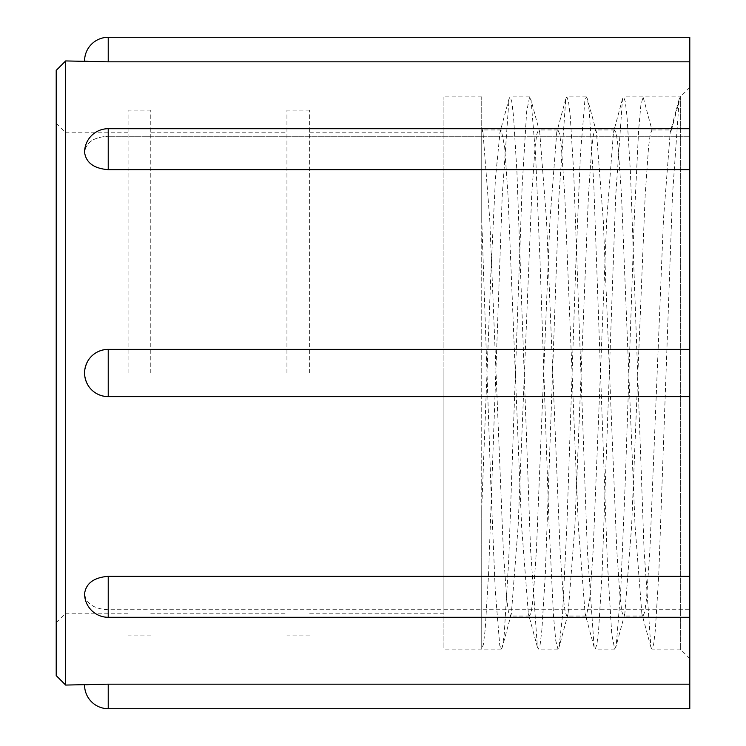 <?xml version="1.0" encoding="UTF-8"?>
<svg xmlns="http://www.w3.org/2000/svg" width="746" height="746" viewBox="0 0 746 746"><rect width="100%" height="100%" fill="white"/><g stroke="black" fill="none" stroke-linecap="round" stroke-linejoin="round"><path stroke-width="0.56" stroke-dasharray="3.73 2.8" d="M481.748 219.66L490.793 483.93L495.279 590.916L499.755 645.383L501.247 649.113L502.347 647.062L504.231 634.184L508.716 560.032L522.153 185.968L526.629 111.816L529.613 96.887L531.115 100.617L535.591 155.084L540.067 262.07L549.028 524.037L553.504 615.87L555.751 640.655L557.989 649.151L559.071 647.127L562.465 615.87L566.941 524.037L575.903 262.07L580.379 155.084L584.864 100.617L586.356 96.887L587.456 98.938L589.34 111.816L593.825 185.968L607.263 560.032L611.739 634.184L614.723 649.113L616.215 645.383L620.7 590.916L625.176 483.93L634.137 221.963L638.613 130.14L640.851 105.363L643.089 96.877L651.957 129.972L650.27 134.271L648.572 146.906L645.178 195.331L631.62 526.117L624.84 613.725L623.591 616.019L621.894 611.748L620.206 599.122L616.811 550.688L603.253 219.856L596.474 132.312L595.224 129.981L593.527 134.224L591.83 146.925L588.445 195.368L574.877 526.331L568.088 613.753L566.857 616.047L565.16 611.748L563.463 599.103L560.078 550.669L546.51 219.883L539.731 132.275L538.481 129.981L536.794 134.252L535.096 146.878L531.702 195.312L518.144 526.144L511.364 613.688L510.115 616.019L508.418 611.776L506.73 599.075L503.336 550.641L489.768 219.688L482.988 132.275L481.748 127.687L481.748 219.66L481.748 96.877L481.748 649.123L443.926 649.123L443.926 96.877L443.926 649.123M482.988 132.275L481.748 129.972L481.748 507.951M481.748 507.961L481.748 649.123L483.455 644.19L485.161 629.671L488.565 574.094L502.198 196.403L509.014 98.901L500.007 132.256L495.437 178.536L490.877 273.428L481.748 507.961M651.957 129.972L671.465 129.972L680.333 96.877L679.242 98.901L672.426 196.189L658.783 574.056L655.37 629.652L653.664 644.236L651.957 649.113L650.866 647.062L644.05 549.681L630.407 171.897L627.004 116.311L625.297 101.773L623.591 96.896L622.49 98.938L615.674 196.487L602.041 574.122L598.628 629.708L596.931 644.199L595.224 649.141L594.133 647.136L587.316 549.783L573.674 171.953L570.261 116.348L568.564 101.782L566.857 96.859L565.766 98.91L558.94 196.217L545.307 574.075L541.894 629.661L540.188 644.236L538.481 649.104L537.381 647.052L530.565 549.569L516.931 171.878L513.528 116.292L511.821 101.792L510.115 96.887L509.014 98.901M671.465 129.972L670.225 132.275L663.446 219.688L649.878 550.641L646.484 599.075L644.786 611.776L643.089 616.019L641.849 613.697L635.07 526.172L621.502 195.312L618.117 146.897L616.42 134.243L614.723 129.99L613.473 132.303L606.694 219.939L593.135 550.688L589.741 599.122L586.356 616.037L585.116 613.762L578.337 526.312L564.769 195.377L561.374 146.925L559.687 134.243L557.989 129.963L556.749 132.275L549.961 219.725L536.402 550.66L533.008 599.085L531.311 611.776L529.613 616.01L528.364 613.688L521.585 526.079L508.026 195.303L504.641 146.878L501.247 129.981L500.007 132.256M481.748 96.877L443.926 96.877M529.613 96.877L510.115 96.877M586.356 96.877L566.857 96.877M689.789 87.422L689.789 658.578L689.789 87.422L680.333 96.877L680.333 649.123L680.333 96.877L623.591 96.877M443.926 373L443.926 613.193L443.926 373M286.949 373L286.949 110.11L286.949 373M309.646 373L309.646 110.11L309.646 373M150.776 373L150.776 110.11L150.776 373M128.079 373L128.079 110.11L128.079 373M65.667 373L65.667 613.193L65.667 373M56.211 373L56.211 123.351L56.211 373M56.211 675.606L56.211 70.394M65.667 60.939L65.667 685.061M84.578 60.939L108.226 61.834L689.789 61.834L689.789 136.266L689.789 128.704L108.226 128.704L108.226 136.266L689.789 136.266L108.226 136.266L108.226 128.704A23.639 23.639 0 0 0 84.578 152.343C86.051 142.365 93.931 137.012 108.226 136.266C93.931 137.012 86.051 142.365 84.578 152.343C86.051 162.74 93.931 168.521 108.226 169.678L689.789 169.678L689.789 349.38L108.226 349.38C93.931 350.713 86.051 358.593 84.578 373C86.051 387.407 93.931 395.287 108.226 396.62C93.931 395.287 86.051 387.407 84.578 373C86.051 358.593 93.931 350.713 108.226 349.38L689.789 349.38L689.789 396.639L108.226 396.62L689.789 396.62L689.789 617.296L689.789 609.734L108.226 609.734C93.931 608.988 86.051 603.635 84.578 593.657C86.051 603.635 93.931 608.988 108.226 609.734L689.789 609.734L689.789 684.166L108.226 684.166L84.578 685.061M689.789 576.322L108.226 576.322C93.931 577.479 86.051 583.26 84.578 593.657A23.639 23.639 0 0 0 108.226 617.296L108.226 576.322M689.789 684.166L689.789 708.7M689.789 617.296L689.789 609.734L689.789 617.296L108.226 617.296M689.789 349.38L108.226 349.361L108.226 396.62A23.639 23.639 0 0 1 84.578 373A23.639 23.639 0 0 1 108.226 349.361M689.789 396.639L108.226 396.639M689.789 128.704L689.789 169.678M689.789 37.3L689.789 61.834M108.226 37.3L108.226 61.834M108.226 128.704L108.226 169.678M108.226 684.166L108.226 708.7M679.242 98.901L670.225 132.275M650.866 647.062L641.849 613.697M622.49 98.938L613.473 132.303M594.133 647.136L585.116 613.762M565.766 98.91L556.749 132.275M537.381 647.052L528.364 613.688M501.247 649.123L481.748 649.123M557.989 649.123L538.481 649.123M614.723 649.123L595.224 649.123M689.789 658.578L680.333 649.123L651.957 649.123M624.84 613.725L615.823 647.09M596.474 132.312L587.456 98.938M568.088 613.753L559.071 647.127M539.731 132.275L530.723 98.91M511.364 613.688L502.347 647.062M614.723 129.972L595.224 129.972M557.989 129.972L538.481 129.972M501.247 129.972L481.748 129.972M643.089 616.028L623.591 616.028M586.356 616.028L566.857 616.028M529.613 616.028L510.115 616.028M309.646 110.11L286.949 110.11M309.646 635.89L286.949 635.89M150.776 110.11L128.079 110.11M150.776 635.89L128.079 635.89M56.211 622.649L65.667 613.193L128.079 613.193M56.211 123.351L65.667 132.807L128.079 132.807M309.646 613.193L443.926 613.193M309.646 132.807L443.926 132.807M150.776 613.193L286.949 613.193M150.776 132.807L286.949 132.807"/><path stroke-width="1.12" d="M65.667 60.939L56.211 70.394L56.211 675.606L65.667 685.061L65.667 60.939L108.226 61.834L108.226 37.3A23.639 23.639 0 0 0 84.578 60.939M65.667 685.061L108.226 684.166L689.789 684.166L689.789 617.296L108.226 617.296A23.639 23.639 0 0 1 84.578 593.657C86.051 583.26 93.931 577.479 108.226 576.322L689.789 576.322L689.789 169.678L108.226 169.678C93.931 168.521 86.051 162.74 84.578 152.343A23.639 23.639 0 0 1 108.226 128.704L108.226 169.678M689.789 169.678L689.789 61.834L108.226 61.834M84.578 685.061A23.639 23.639 0 0 0 108.226 708.7L689.789 708.7L689.789 684.166M689.789 61.834L689.789 37.3L108.226 37.3M689.789 617.296L689.789 576.322M108.226 617.296L108.226 576.322M108.226 396.62L108.226 349.361A23.639 23.639 0 0 0 84.578 373A23.639 23.639 0 0 0 108.226 396.639L689.789 396.639M108.226 708.7L108.226 684.166M689.789 349.361L108.226 349.361M689.789 128.704L108.226 128.704"/></g></svg>

